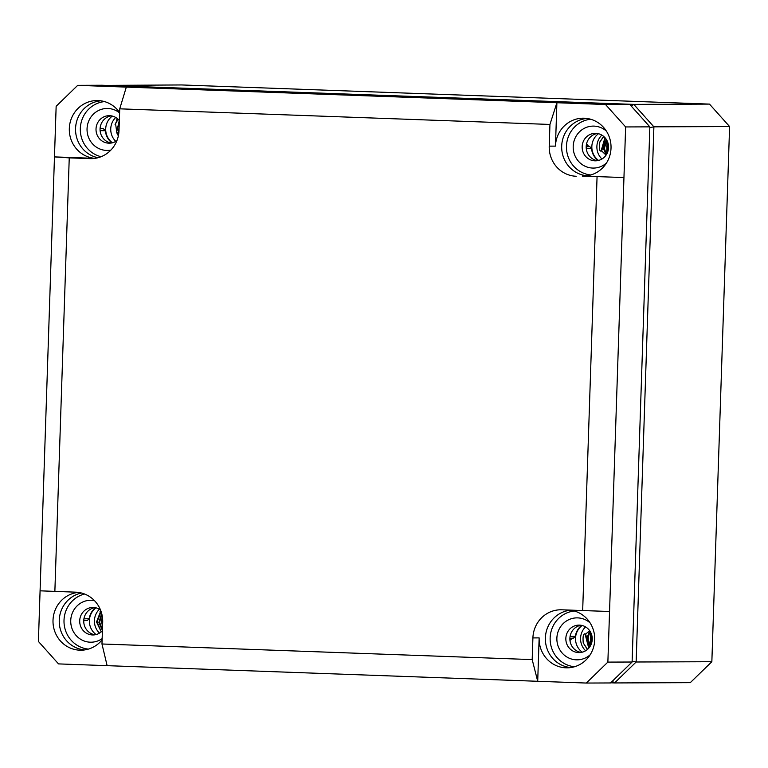<?xml version="1.0" encoding="UTF-8"?>
<svg xmlns="http://www.w3.org/2000/svg" width="768" height="768" viewBox="0 0 768 768"><rect width="100%" height="100%" fill="white"/><g stroke="black" fill="none" stroke-linecap="round" stroke-linejoin="round"><path stroke-width="1.15" d="M582.154 625.488A16.282 15.638 -90.2 0 0 575.53 638.237A16.282 15.638 -90.2 0 0 582.25 652.186M598.464 133.718A16.282 15.638 -90.2 0 0 591.84 146.467A16.282 15.638 -90.2 0 0 598.56 160.416M96.01 607.853A16.282 15.638 -90.2 0 0 89.386 620.602A16.282 15.638 -90.2 0 0 96.115 634.55M112.33 116.083A16.282 15.638 -90.2 0 0 105.706 128.832A16.282 15.638 -90.2 0 0 112.426 142.781M585.533 626.88A16.282 15.638 -90.2 0 0 580.57 638.218A16.282 15.638 -90.2 0 0 585.619 650.774M589.661 630.682L585.658 634.099L585.014 633.821C583.277 633.792 582.691 636.835 583.248 642.941L587.386 649.507M601.843 135.11A16.282 15.638 -90.2 0 0 596.89 146.448A16.282 15.638 -90.2 0 0 601.939 159.005M603.619 136.368L599.875 141.936C598.915 147.965 599.299 151.046 601.027 151.171L601.68 150.931L606.058 155.126M115.709 117.475A16.282 15.638 -90.2 0 0 110.746 128.813A16.282 15.638 -90.2 0 0 115.795 141.36M117.552 118.79L115.104 124.618L115.747 124.886L116.803 132.643A10.493 10.08 -90.2 0 0 118.378 135.754M99.398 609.245A16.282 15.638 -90.2 0 0 94.435 620.582A16.282 15.638 -90.2 0 0 99.485 633.13M100.838 610.819L96.538 621.955L101.251 631.862M608.218 144.01L607.661 146.63L608.083 150.73M607.834 142.589L606.672 146.64L607.642 152.131M606.806 140.237L604.003 147.446L606.518 154.426L604.166 149.136L606.816 140.266M606.125 155.04L603.014 147.466L606.432 139.603M606.979 140.573L606.72 154.08M605.434 138.211L601.68 150.931M603.763 136.483L599.875 141.936M608.16 144.355L608.112 150.614L608.237 144.096M118.982 131.126L119.165 125.722M116.803 132.643L118.416 135.562M115.066 124.589L118.09 119.27M118.541 134.918L119.299 121.594M591.763 635.194L591.35 638.4L591.946 641.75M591.302 633.773L590.362 638.41L591.571 643.2M592.234 639.331A13.747 13.2 89.8 0 1 579.091 652.598A13.747 13.2 89.8 0 1 565.843 638.371A13.747 13.2 89.8 0 1 578.986 625.104A13.747 13.2 89.8 0 1 592.234 639.331L592.195 637.632M591.917 641.53L591.802 635.318M587.549 649.363L583.248 642.941M590.736 645.235L590.371 631.805M589.21 647.626L585.658 634.099M590.189 646.224L586.742 638.41L589.766 630.835M590.17 631.459L587.731 638.429L590.554 645.581M102.643 619.229L102.634 624.173M102.413 617.04L101.405 620.774L102.547 626.63M101.923 614.419L99.581 622.224L102.451 629.539M101.107 611.578L97.085 621.946L101.299 631.824M100.848 610.848L100.022 611.664M612.278 681.283L614.582 682.944L610.704 682.8M105.811 85.392L181.68 84.95L709.488 104.102L729.6 126.557L653.894 126.835L636.144 661.997L614.582 682.944L690.288 682.656L711.85 661.718L636.144 661.997L632.131 661.104M729.6 126.557L711.85 661.718M709.488 104.102L633.782 104.39L653.894 126.835L649.834 127.613M105.869 85.392L633.782 104.39L631.248 106.09M54.864 591.408L69.245 157.872L54.47 156.902L56.15 106.282L77.712 85.344L101.933 85.248L629.741 104.4L649.853 126.854L632.102 662.016L610.55 682.954L586.32 683.05L58.512 663.898L38.4 641.443L40.08 590.822L75.696 592.166A29.136 27.974 -90.2 0 1 102.691 622.291L101.971 643.987L532.186 659.597L532.906 637.91L539.146 637.891L537.706 681.283L532.186 659.597M570.192 641.837L569.942 640.234M572.4 638.131L570.25 640.224M570.067 636.49L575.347 636.317L573.379 638.16L569.885 638.285M575.347 636.317A16.646 15.984 89.8 0 1 581.702 625.382M83.933 618.854L89.213 618.672L87.245 620.515M89.213 618.672A16.646 15.984 89.8 0 1 95.558 607.747M111.974 142.886A16.646 15.984 89.8 0 1 105.398 130.742L103.392 128.746L100.07 128.63L103.392 128.746M589.526 146.39L586.205 146.285L589.526 146.39L591.533 148.378A16.646 15.984 89.8 0 0 598.109 160.531M586.733 143.146L586.704 144.115L588.72 146.362M102.115 639.83A28.944 27.792 89.8 0 1 81.734 650.189A28.944 27.792 89.8 0 1 53.011 620.246A28.944 27.792 89.8 0 1 78.49 592.406M569.558 610.08A28.944 27.792 89.8 0 1 594.71 639.907A28.944 27.792 89.8 0 1 567.869 667.824A28.944 27.792 89.8 0 1 539.146 637.891M632.102 662.016L607.872 662.102L625.632 126.941L605.51 104.496L556.896 102.73L555.466 146.122A28.944 27.792 89.8 0 1 583.968 118.195A28.944 27.792 89.8 0 1 611.021 148.138A28.944 27.792 89.8 0 1 584.179 176.054A28.944 27.792 89.8 0 1 582.278 176.054L623.952 177.571L582.278 176.054M607.872 662.102L586.32 683.05M95.021 158.352A28.944 27.792 89.8 0 1 69.322 128.477A28.944 27.792 89.8 0 1 97.834 100.55A28.944 27.792 89.8 0 1 119.606 112.502M40.08 590.822L54.47 156.902L94.886 158.371M69.245 157.872L90.077 158.63A29.136 27.974 -90.2 0 0 91.997 158.63A29.136 27.974 -90.2 0 0 119.011 130.522L119.731 108.826L126.317 87.101L77.712 85.344M84.758 649.91A28.752 27.61 89.8 0 1 59.251 620.237A28.752 27.61 89.8 0 1 81.523 593.021M88.406 649.094A27.994 26.89 89.8 0 1 64.013 620.246A27.994 26.89 89.8 0 1 84.557 594.01M101.078 156.71A27.994 26.89 89.8 0 1 80.323 128.477A27.994 26.89 89.8 0 1 104.515 101.597M110.861 150.086A20.986 20.15 89.8 0 1 87.053 128.717A20.986 20.15 89.8 0 1 98.669 110.438A20.986 20.15 89.8 0 1 119.587 112.906M590.861 174.97A27.994 26.89 89.8 0 1 566.467 146.112A27.994 26.89 89.8 0 1 590.65 119.232M606.499 162.979A20.986 20.15 89.8 0 1 584.63 166.013A20.986 20.15 89.8 0 1 573.197 146.362A20.986 20.15 89.8 0 1 585.187 127.891A20.986 20.15 89.8 0 1 606.384 131.098M574.541 666.739A27.994 26.89 89.8 0 1 550.147 637.882A27.994 26.89 89.8 0 1 574.339 611.002M590.189 654.749A20.986 20.15 89.8 0 1 568.32 657.782A20.986 20.15 89.8 0 1 556.877 638.131A20.986 20.15 89.8 0 1 568.877 619.661A20.986 20.15 89.8 0 1 590.074 622.867M102.154 638.621A20.986 20.15 89.8 0 1 81.12 639.571A20.986 20.15 89.8 0 1 70.742 620.486A20.986 20.15 89.8 0 1 94.387 600.557M98.045 157.718A28.752 27.61 89.8 0 1 75.562 128.467A28.752 27.61 89.8 0 1 100.858 100.81M126.317 87.101L556.896 102.73L549.946 124.445L549.226 146.141A29.136 27.974 -90.2 0 0 576.221 176.266M119.731 108.826L549.946 124.445M629.741 104.4L605.51 104.496M649.853 126.854L625.632 126.941M597.053 177.024L582.672 610.56L609.552 611.482M582.672 610.56L561.84 609.802A29.136 27.974 -90.2 0 0 561.6 609.792A29.136 27.974 -90.2 0 0 532.906 637.91M101.971 643.987L107.126 665.654M570.893 667.546A28.752 27.61 89.8 0 1 545.386 637.872A28.752 27.61 89.8 0 1 570.682 610.214M587.203 175.776A28.752 27.61 89.8 0 1 561.696 146.102A28.752 27.61 89.8 0 1 586.992 118.445M116.918 140.611A13.747 13.2 89.8 0 1 109.267 143.194A13.747 13.2 89.8 0 1 96.019 128.966A13.747 13.2 89.8 0 1 109.162 115.69A13.747 13.2 89.8 0 1 119.338 120.614M111.283 143.021A13.747 13.2 89.8 0 1 100.061 128.947A13.747 13.2 89.8 0 1 111.187 115.853M581.107 652.435A13.747 13.2 89.8 0 1 569.885 638.362A13.747 13.2 89.8 0 1 581.011 625.258M94.973 634.79A13.747 13.2 89.8 0 1 83.741 620.717A13.747 13.2 89.8 0 1 94.867 607.622M597.427 160.666A13.747 13.2 89.8 0 1 586.195 146.592A13.747 13.2 89.8 0 1 597.322 133.488M582.163 146.602A13.747 13.2 89.8 0 1 595.306 133.334A13.747 13.2 89.8 0 1 608.554 147.562A13.747 13.2 89.8 0 1 595.402 160.829A13.747 13.2 89.8 0 1 582.163 146.602M102.413 630.749A13.747 13.2 89.8 0 1 92.957 634.963A13.747 13.2 89.8 0 1 79.709 620.736A13.747 13.2 89.8 0 1 92.851 607.459A13.747 13.2 89.8 0 1 100.522 609.984M604.55 144.355L604.56 150.874M604.973 137.674L601.027 151.171M116.938 128.342L116.246 128.342M116.669 132.106L119.261 120.528M588.298 641.51L588.259 635.011M588.749 648.173L585.014 633.821M102.662 619.603L102.643 623.731M101.702 613.536L98.89 622.358L102.422 630.538M90.077 158.63L93.898 158.496M549.226 146.141L555.466 146.122M100.099 130.618L105.398 130.742M586.234 148.253L591.533 148.378M116.592 119.904L117.581 118.81M118.426 135.514L116.352 130.886M591.965 641.664L591.792 635.28M590.189 631.488L587.962 636.25L588.288 641.472L590.573 645.552M102.634 623.981L102.653 619.498M83.75 620.65L87.226 620.515"/></g></svg>
